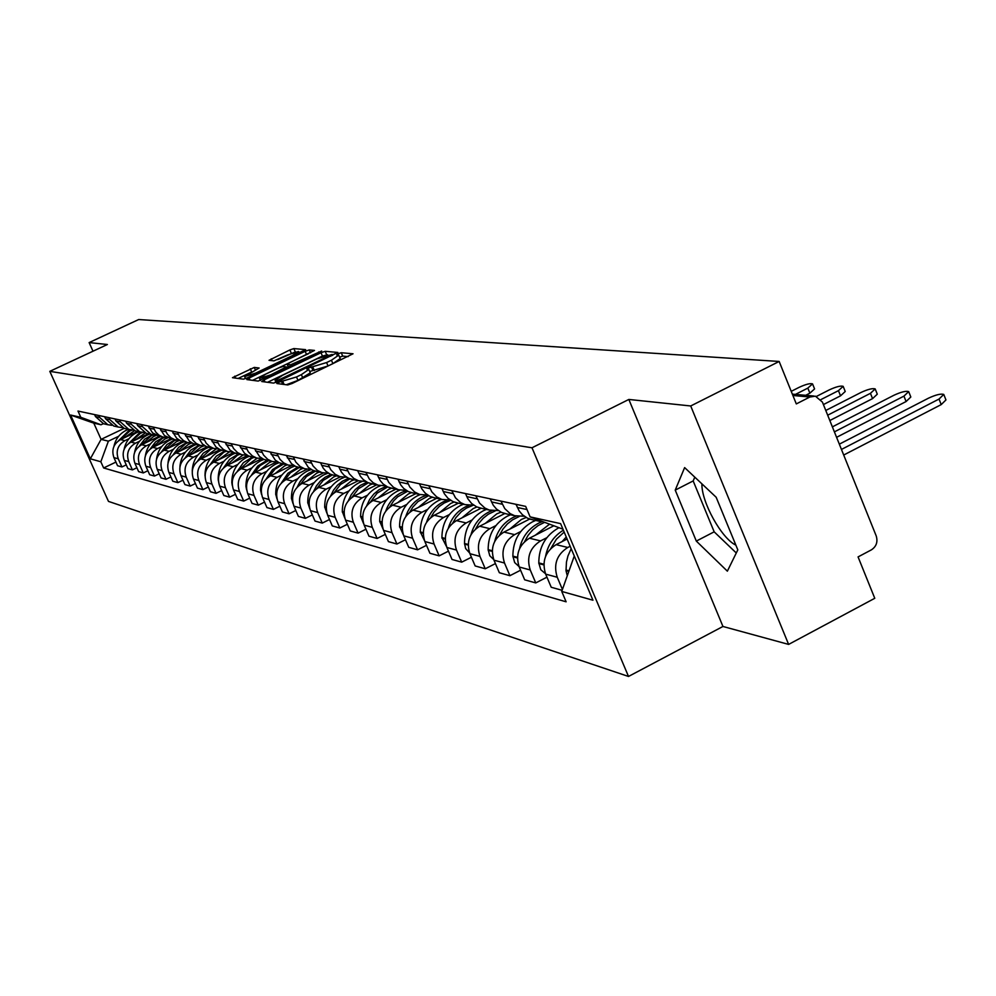 <?xml version="1.0" encoding="UTF-8"?>
<svg xmlns="http://www.w3.org/2000/svg" width="996" height="996" viewBox="0 0 996 996"><rect width="100%" height="100%" fill="white"/><g stroke="black" fill="none" stroke-linecap="round" stroke-linejoin="round"><path stroke-width="1.49" d="M278.457 382.34L276.888 383.522L287.782 384.942L292.102 383.497L353.032 353.779L341.255 352.721L338.254 353.717L336.673 354.825L338.727 355.149L331.431 360.241L326.588 362.556L308.449 367.985L306.83 369.105L308.81 369.454L301.365 374.633L296.497 376.961L278.457 382.34M348.202 356.605L342.711 356.107L339.611 357.166M338.827 355.36L340.209 358.548L332.901 363.652L328.07 365.968L309.694 371.496M254.279 367.424L232.466 377.696L243.447 379.165L247.506 377.795L305.623 349.633L293.87 348.575L289.861 349.945L269.02 360.303L273.95 360.851L287.296 355.049L298.489 351.488L292.525 355.547L255.773 373.064L244.643 376.6L259.122 368.01L254.279 367.424L255.486 370.188M628.85 399.446L722.947 626.472L788.62 644.412L690.701 405.97L628.85 399.446L531.989 447.777L49.8 371.346L107.381 344.504L89.13 342.587L138.668 319.542L779.158 361.461L796.302 403.915L809.86 397.018L792.903 395.499M690.701 405.97L779.158 361.461M264.077 379.912L261.749 381.518L273.539 383.087L277.784 381.667L337.818 352.447L325.182 351.314L320.998 352.721L264.077 379.912L264.973 381.966M258.225 381.082L246.846 379.576L249.149 378.007L305.15 351.314L309.246 349.92L314.499 350.418L289.463 362.818L287.197 364.374L290.67 364.773L321.696 351.028L258.225 381.082M735.857 545.111C721.689 538.699 701.284 501.785 701.919 483.857M788.62 644.412L874.774 598.297L858.066 556.913L871.4 549.854C876.38 546.53 877.986 541.886 876.219 535.935L822.435 402.123L815.425 396.171L809.86 397.018M722.947 626.472L628.501 676.458L108.477 501.399L49.8 371.346M89.13 342.587L92.989 351.215M544.961 522.477L536.134 519.153M567.11 539.023L556.104 544.65C545.186 551.697 541.7 561.52 545.659 574.132L557.25 577.257C553.253 564.52 556.764 554.585 567.795 547.464L570.16 546.256M557.25 577.257L562.429 589.483M516.015 504.325L519.177 510.898L522.439 514.77L527.606 518.244L533.159 519.875M545.659 574.132L551.236 587.267L562.13 590.317M524.22 516.252L514.671 515.729L510.226 513.675L504.785 508.632L500.951 501.125M546.953 577.17L535.761 582.921L530.245 569.973C526.336 557.536 529.772 547.837 540.554 540.903L546.816 537.703M490.157 498.822L493.244 505.233L496.444 509.018L501.498 512.417L506.939 514.011M553.801 525.813L529.424 538.214C518.729 545.086 515.33 554.672 519.215 566.998L524.68 579.821L535.761 582.921M498.374 510.587L489.235 510.039L484.89 508.035L479.549 503.105L475.789 495.759M520.584 570.222L509.915 575.688L504.511 563.026C500.677 550.875 504.038 541.413 514.596 534.64L520.734 531.528M465.493 493.568L467.883 498.797L471.656 503.54L476.611 506.852L481.94 508.408M529.66 519.065L503.976 532.076C493.506 538.774 490.169 548.149 493.979 560.188L499.345 572.725L509.915 575.688M473.71 505.196L464.958 504.611L460.7 502.644L455.471 497.826L451.786 490.655M495.435 563.587L485.251 568.778L479.948 556.403C476.188 544.513 479.474 535.275 489.833 528.664L495.834 525.627M441.95 488.563L444.291 493.667L448.001 498.299L452.856 501.548L458.073 503.08M504.823 513.538L479.686 526.212C469.427 532.76 466.165 541.924 469.9 553.689L475.154 565.94L485.251 568.778M450.167 500.029L441.776 499.432L436.634 496.855L431.791 491.812L428.853 485.774M471.419 557.237L461.696 562.167L456.492 550.066C452.794 538.45 456.019 529.411 466.165 522.962L472.042 519.999M419.465 483.77L421.756 488.762L425.392 493.306L430.148 496.481L435.277 497.975M481.118 508.221L456.467 520.622C446.407 527.009 443.208 535.96 446.88 547.476L452.035 559.466L461.696 562.167M427.67 495.087L419.602 494.464L414.573 491.949L409.817 487.019L406.928 481.105M448.461 551.149L439.161 555.855L434.057 544.015C430.421 532.648 433.584 523.809 443.531 517.497L449.296 514.608M397.939 479.188L400.815 485.052L403.766 488.513L408.435 491.626L413.465 493.095M458.421 503.154L434.256 515.256C424.383 521.506 421.258 530.27 424.856 541.538L429.923 553.266L439.161 555.855M406.131 490.356L398.388 489.721L393.445 487.256L388.789 482.425L385.95 476.636M426.5 545.322L417.598 549.817L412.581 538.214C409.02 527.096 412.107 518.443 421.868 512.268L427.521 509.454M377.347 474.806L380.161 480.545L383.062 483.932L387.643 486.982L392.573 488.414M436.696 498.286L412.979 510.126C403.305 516.239 400.23 524.817 403.766 535.836L408.746 547.327L417.598 549.817M385.514 485.824L378.069 485.177L373.214 482.761L369.279 478.939L365.856 472.353M405.459 539.745L396.931 544.015L392.013 532.661C388.502 521.767 391.54 513.301 401.114 507.263L406.654 504.511M357.614 470.598L360.365 476.225L363.216 479.549L367.711 482.537L372.554 483.944M415.867 493.63L392.586 505.209C383.099 511.197 380.086 519.588 383.56 530.382L388.44 541.637L396.931 544.015M365.744 481.466L358.585 480.819L353.817 478.441L349.322 473.81L346.596 468.257M385.29 534.379L377.111 538.463L372.28 527.345C368.831 516.663 371.819 508.371 381.207 502.47L386.647 499.768M338.677 466.564L341.391 472.079L344.18 475.341L348.6 478.267L353.356 479.649M395.885 489.161L373.027 500.49C363.714 506.354 360.751 514.571 364.175 525.153L368.968 536.184L377.111 538.463M346.782 477.296L339.873 476.636L335.204 474.308L330.784 469.763L328.095 464.31M365.943 529.225L358.087 533.134L353.343 522.228C349.957 511.77 352.883 503.64 362.108 497.863L367.437 495.224M320.5 462.692L323.165 468.095L325.916 471.295L330.249 474.171L334.917 475.515M376.687 484.865L354.252 495.971C345.102 501.698 342.201 509.753 345.562 520.136L350.268 530.943L358.087 533.134M328.568 473.274L321.907 472.614L317.313 470.336L312.981 465.879L310.341 460.538M347.355 524.27L339.823 528.017L335.154 517.322C331.83 507.064 334.693 499.096 343.757 493.431L348.986 490.854M303.045 458.982L308.362 467.41L312.62 470.224L317.201 471.556M358.249 480.744L336.2 491.613C327.211 497.228 324.372 505.121 327.672 515.306L332.303 525.913L339.823 528.017M311.063 469.415L304.639 468.743L300.132 466.514L295.862 462.132L293.272 456.903M329.502 519.501L322.256 523.099L317.662 512.604C314.4 502.532 317.214 494.726 326.115 489.185L331.257 486.646M286.25 455.409L291.479 463.675L295.663 466.439L300.17 467.747M340.458 476.798L318.845 487.43C310.017 492.933 307.216 500.677 310.466 510.662L315.022 521.07L322.256 523.099M294.243 465.692L288.031 465.032L283.599 462.829L279.988 459.368L276.851 453.404M312.333 514.907L305.361 518.356L300.842 508.06C297.63 498.187 300.394 490.53 309.134 485.089L314.188 482.599M270.09 451.96L275.232 460.077L279.353 462.791L283.785 464.086M323.364 473L302.149 483.396C293.459 488.799 290.72 496.394 293.92 506.192L298.402 516.401L305.361 518.356M278.033 462.119L272.045 461.459L267.675 459.293L263.554 455.085L261.052 450.043M295.8 510.487L289.089 513.799L284.644 503.69C281.482 493.991 284.196 486.484 292.799 481.143L297.754 478.715M254.54 448.648L259.595 456.616L263.641 459.293L267.999 460.55M306.967 469.29L286.064 479.524C277.523 484.815 274.821 492.273 277.971 501.897L282.378 511.919L289.089 513.799M262.434 458.67L256.632 458.011L252.337 455.882L248.29 451.748L245.825 446.793M279.876 506.229L273.414 509.404L269.032 499.482C265.92 489.957 268.596 482.587 277.05 477.345L281.93 474.968M239.55 445.461L244.518 453.28L248.502 455.907L252.785 457.152M291.243 465.692L270.563 475.777C262.16 480.981 259.508 488.301 262.608 497.739L266.953 507.599L273.414 509.404M247.394 455.346L241.779 454.686L237.558 452.595L233.574 448.536L231.147 443.668M264.538 502.109L258.3 505.171L253.992 495.423C250.93 486.073 253.557 478.827 261.873 473.685L266.667 471.345M225.096 442.386L229.989 450.068L233.911 452.645L238.119 453.865M276.178 462.169L255.611 472.179C247.344 477.271 244.742 484.467 247.792 493.742L252.063 503.416L258.3 505.171M232.89 452.134L227.449 451.474L223.303 449.433L219.381 445.436L216.991 440.655M249.735 498.137L243.721 501.088L239.476 491.501C236.463 482.313 239.04 475.204 247.22 470.149L251.938 467.859M211.14 439.41L215.958 446.967L219.817 449.495L223.963 450.702M261.749 458.708L241.181 468.693C233.052 473.698 230.487 480.769 233.487 489.883L237.695 499.394L243.721 501.088M218.896 449.034L213.617 448.387L209.534 446.37L206.209 443.195L203.321 437.742M235.442 494.302L229.64 497.141L225.47 487.716C222.494 478.69 225.034 471.693 233.089 466.738L237.733 464.497M197.681 436.547L202.425 443.967L206.222 446.457L210.305 447.64M247.618 455.458L227.25 465.331C219.245 470.249 216.73 477.196 219.68 486.16L223.826 495.51L229.64 497.141M205.375 446.046L200.258 445.399L196.237 443.419L192.975 440.294L190.124 434.941M221.647 490.592L216.045 493.331L211.936 484.068C208.998 475.192 211.501 468.319 219.431 463.451L224 461.235M184.671 433.77L189.34 441.079L193.075 443.519L197.096 444.689M233.612 452.508L213.791 462.094C205.911 466.925 203.433 473.747 206.346 482.562L210.43 491.75L216.045 493.331M192.315 443.145L187.36 442.51L183.389 440.556L179.641 436.758L177.363 432.214M208.313 487.007L202.898 489.646L198.851 480.533C195.963 471.805 198.428 465.045 206.222 460.264L210.729 458.098M172.096 431.094L176.69 438.277L180.376 440.693L184.335 441.838M220.104 449.619L200.769 458.957C193.025 463.7 190.572 470.411 193.448 479.076L197.469 488.127L202.898 489.646M179.678 440.344L174.873 439.709L170.963 437.792L167.278 434.057L165.025 429.587M195.428 483.533L190.186 486.085L186.202 477.121C183.351 468.531 185.779 461.895 193.461 457.189L197.893 455.048M159.933 428.504L164.465 435.576L171.997 439.074M207.068 446.818L188.182 455.919C180.55 460.588 178.147 467.186 180.973 475.715L184.932 484.604L190.186 486.085M167.465 437.642L162.796 437.007L158.937 435.128L155.824 432.152L153.098 427.047M182.965 480.184L177.886 482.637L173.964 473.822C171.15 465.369 173.541 458.832 181.11 454.213L185.468 452.109M148.155 426.002L152.625 432.949L160.045 436.397M194.506 444.079L176.006 452.981C168.473 457.562 166.108 464.061 168.897 472.453L172.806 481.205L177.886 482.637M155.637 435.015L151.093 434.393L142.465 426.674L141.544 424.595M170.889 476.922L165.983 479.3L162.111 470.622C159.348 462.306 161.688 455.869 169.146 451.325L173.441 449.258M136.763 423.574L137.685 425.641L146.263 433.31L148.479 433.808M182.405 441.402L164.203 450.13C156.795 454.649 154.455 461.036 157.206 469.303L161.066 477.918L165.983 479.3M144.196 432.476L139.776 431.866L131.273 424.259L130.352 422.204M159.211 473.772L154.455 476.063L150.633 467.522C147.906 459.33 150.209 453.006 157.567 448.536L161.8 446.507M125.72 421.221L126.629 423.25L135.083 430.82L137.274 431.305M170.702 438.788L152.774 447.378C145.466 451.823 143.175 458.11 145.877 466.24L149.674 474.731L154.455 476.063M133.091 430.011L128.795 429.413L120.416 421.918L119.508 419.901M147.881 470.71L143.275 472.938L139.502 464.522C136.813 456.454 139.091 450.229 146.337 445.822L150.508 443.83M115.026 418.943L115.922 420.947L124.251 428.392L126.405 428.878M159.372 436.248L141.693 444.702C134.497 449.072 132.231 455.272 134.896 463.277L138.643 471.631L143.275 472.938M122.346 427.633L118.151 427.023L109.884 419.652L109 417.66M136.9 467.747L132.431 469.9L128.721 461.609C126.069 453.666 128.31 447.528 135.456 443.195L139.565 441.24M104.642 416.739L105.526 418.706L113.756 426.039L115.872 426.512M148.379 433.783L130.949 442.112C123.853 446.42 121.612 452.52 124.251 460.401L127.949 468.643L132.431 469.9M111.913 425.317L107.829 424.719L99.675 417.449L98.803 415.494M126.255 464.871L121.923 466.95L118.263 458.783C115.636 450.964 117.852 444.926 124.898 440.655L128.945 438.726M94.583 414.597L95.454 416.54L103.559 423.761L105.651 424.234M137.722 431.405L120.528 439.597C113.519 443.843 111.328 449.843 113.93 457.625L117.565 465.73L121.923 466.95M562.964 529.2L530.109 516.874L525.664 506.379L77.987 411.062L80.801 417.299L101.019 424.769L93.786 423.138L101.094 439.361L108.39 441.166L118.649 436.273M530.109 516.874L560.611 523.635L592.944 600.215L561.732 591.437L574.07 556.565M108.39 441.166L100.833 461.771L103.634 467.971L566.126 601.808L561.732 591.437M100.833 461.771L90.337 458.807L70.592 415.033L80.801 417.299M531.989 447.777L628.501 676.458M696.316 541.089L727.366 571.169L737.812 549.867L716.161 497.253L684.625 467.597L675.226 490.119L696.316 541.089L714.169 531.827L736.281 552.979M124.189 428.367L101.094 439.361L90.337 458.807M103.31 423.686L101.019 424.769M115.934 462.082L103.634 467.971M93.786 423.138L70.592 415.033M694.797 477.159L693.179 480.931L714.169 531.827M693.179 480.931L675.226 490.119M286.288 384.742L297.991 380.385L296.497 376.961M308.897 369.653L310.291 372.865L297.991 380.385M327.634 354.738L322.443 356.058L267.538 382.302M276.95 380.783L332.141 354.464L316.965 358.834L282.553 375.293L275.095 380.447L276.95 380.783L277.411 381.841M252.561 380.348L306.569 354.576L305.15 351.314M308.287 353.841L306.569 354.576M265.695 374.16L259.52 378.393L270.912 374.795L286.387 366.926L282.939 366.516L278.818 367.91L265.695 374.16M295.563 351.825L277.735 359.606M300.966 352.31L298.75 352.111M251.951 371.882L238.106 378.468M944.021 395.039L945.951 399.944L941.208 404.6L939.029 399.047L943.772 394.416C940.859 393.532 935.779 394.79 928.509 398.163L839.329 444.166M571.181 548.684L567.957 555.917L566.45 562.093L566.014 570.708L567.284 575.75M941.208 404.6L843.699 455.035M939.029 399.047L841.446 449.445M558.905 527.743L558.669 527.855C545.497 535.425 538.873 547.103 538.799 562.902L540.766 569.724L545.497 573.721M908.912 392.175L910.817 397.006L906.086 401.537L903.945 396.122L908.676 391.59C905.912 390.768 900.982 391.988 893.898 395.275L832.37 426.873M550.85 548.435L556.39 539.21L564.172 532.076M566.251 537.006L562.105 541.587M906.086 401.537L836.578 437.331M563.375 530.183C553.726 536.109 547.788 544.862 545.547 556.453M515.53 504.225L516.202 504.76M903.945 396.122L834.387 431.878M535.699 520.435L532.337 521.916C519.439 529.287 512.952 540.691 512.878 556.129L514.683 562.578L519.003 566.5M541.712 521.817L538.388 523.286C528.428 528.664 522.141 537.143 519.539 548.684M524.593 541.612L528.067 535.362L532.623 529.947L538.064 525.602L544.414 522.414M549.531 524.207L535.3 535.226M875.384 389.436L877.289 394.192L872.558 398.624L870.454 393.32L875.185 388.901C872.546 388.116 867.765 389.324 860.868 392.524L825.784 410.464M872.558 398.624L829.83 420.524M870.454 393.32L827.688 415.208M510.5 514.808L507.201 516.239C494.564 523.435 488.214 534.578 488.152 549.668L489.783 555.756L493.73 559.578M516.165 516.14L512.977 517.547C503.528 522.614 497.44 530.582 494.713 541.426M499.544 535.126L502.93 529.125L507.362 523.946L512.641 519.775L519.103 516.575M526.149 517.497L521.394 519.451L509.74 529.162M843.363 386.822L845.231 391.503L840.524 395.835L838.445 390.656L843.164 386.336C840.649 385.577 836.018 386.772 829.282 389.884L816.446 396.42M840.524 395.835L823.418 404.575M838.445 390.656L820.953 399.57M486.422 509.417L483.185 510.824C470.797 517.845 464.572 528.739 464.522 543.492L465.655 548.572L469.602 552.954M491.9 510.674L488.712 512.069C479.711 516.862 473.81 524.369 471.008 534.615M475.602 528.951L478.927 523.199L483.234 518.219L488.351 514.21L495.224 510.911M500.926 512.143L496.755 513.886L485.338 523.361M812.724 384.319L814.579 388.926L809.873 393.171L807.831 388.104L812.537 383.871C810.134 383.161 805.64 384.319 799.066 387.369L791.222 391.341M809.873 393.171L805.677 395.312M807.831 388.104L795.431 394.404M463.389 504.262L460.227 505.632C448.076 512.504 441.975 523.149 441.925 537.579L446.532 546.605M468.842 505.395L465.505 506.827C456.915 511.371 451.188 518.493 448.325 528.191M452.719 523.087L455.969 517.547L461.335 511.695L466.464 508.085L473.125 505.283M476.91 506.989L473.2 508.57L462.007 517.833M441.353 499.332L438.24 500.677C426.325 507.387 420.337 517.808 420.3 531.926L424.445 540.504M446.992 500.266L443.295 501.81C435.078 506.142 429.513 512.903 426.624 522.103M430.807 517.484L433.995 512.143L439.224 506.503L444.204 503.03L450.615 500.328M454.027 502.046L450.665 503.478L439.697 512.542M420.163 494.626L417.175 495.921C405.484 502.494 399.62 512.691 399.583 526.51L403.293 534.628M426.462 495.224L422.03 497.016C414.124 501.137 408.734 507.574 405.82 516.339M409.817 512.131L412.942 506.976L418.034 501.536L428.641 495.697M432.189 497.278L429.089 498.61L418.32 507.462M399.857 490.119L396.981 491.364C385.489 497.788 379.737 507.773 379.7 521.319L383.012 528.976M406.405 490.53L401.625 492.41C394.03 496.357 388.789 502.507 385.875 510.873M389.685 507.014L393.644 500.888L397.715 496.78L407.65 491.252M411.423 492.634L408.397 493.941L397.84 502.607M380.472 485.749L377.584 486.982C366.316 493.281 360.664 503.055 360.627 516.326L363.552 523.535M386.299 486.297L379.127 489.659L373.886 493.966L369.678 499.394L366.727 505.657M370.363 502.121L377.16 493.145L387.581 486.957M391.515 488.189L388.552 489.459L378.181 497.938M361.946 481.504L358.958 482.774C347.878 488.936 342.338 498.535 342.313 511.546L344.865 518.269M367.038 482.201L360.415 485.351L355.335 489.484L351.239 494.688L348.339 500.689M351.812 497.427L358.448 488.737L368.371 482.823M372.404 483.907L369.491 485.152L359.307 493.468M344.28 477.383L341.043 478.727C330.162 484.778 324.721 494.178 324.696 506.939L326.9 513.189M348.588 478.254L342.437 481.205L337.507 485.177L333.511 490.169L330.647 495.933M333.971 492.933L340.47 484.504L349.97 478.815M354.041 479.798L351.177 481.018L341.18 489.161M327.51 473.349L323.812 474.843C313.118 480.769 307.764 489.982 307.752 502.507L309.619 508.259M330.896 474.445L325.132 477.233L320.351 481.056L316.454 485.849L313.628 491.402M316.803 488.613L323.177 480.433L332.34 474.943M336.387 475.851L333.56 477.047L323.737 485.027M311.238 469.514L307.216 471.096C296.708 476.91 291.442 485.961 291.43 498.237L292.986 503.478M313.914 470.759L308.474 473.399L303.83 477.084L300.02 481.703L297.231 487.056M300.282 484.467L306.519 476.524L315.495 471.17M319.38 472.042L316.616 473.212L306.955 481.043M294.853 466.041L291.23 467.485C280.897 473.187 275.73 482.064 275.718 494.128L276.963 498.822M297.63 467.174L287.906 473.274L281.445 482.886M284.358 480.483L290.471 472.751L299.261 467.547M303.008 468.381L300.282 469.527L290.795 477.209M279.104 462.679L275.817 464.012C265.658 469.602 260.566 478.329 260.554 490.169L261.512 494.277M282.042 463.688L272.543 469.602L266.206 478.889M269.02 476.648L275.008 469.128L283.611 464.049M287.221 464.846L284.545 465.979L275.207 473.511M263.952 459.417L260.952 460.65C250.942 466.14 245.937 474.706 245.937 486.347L246.622 489.808M267.003 460.326L257.727 466.066L251.515 475.042M254.204 472.951L260.093 465.63L268.522 460.662M265.446 459.978L272.045 461.459L269.368 462.555L260.193 469.95M249.361 456.268L246.597 457.413C236.749 462.804 231.819 471.22 231.819 482.662L232.242 485.376M252.486 457.077L243.422 462.654L237.322 471.345M239.912 469.39L251.366 458.484L253.955 457.413M257.242 458.185L245.688 466.502M235.317 453.205L232.728 454.276C223.029 459.579 218.186 467.846 218.186 479.088L218.373 480.881M238.467 453.939L229.603 459.368L223.614 467.784M226.104 465.954L237.334 455.321L239.887 454.263M243.036 455.023L231.695 463.19M221.809 450.217L219.319 451.25C209.77 456.454 205.002 464.597 205.002 475.652L205.014 475.851M224.909 450.914L216.244 456.18L210.368 464.36M212.758 462.642L223.776 452.259L226.279 451.213M229.366 451.947L218.161 459.978M208.811 447.304L206.359 448.325C197.37 453.168 192.651 460.762 192.228 471.133M211.812 447.976L203.321 453.118L197.557 461.061M199.86 459.43L210.666 449.296L213.132 448.275M216.194 448.947L205.076 456.878M196.224 444.49L193.809 445.498C185.306 450.018 180.674 457.152 179.915 466.912M199.138 445.137L190.809 450.155L185.156 457.874M187.373 456.342L197.98 446.432L200.395 445.436M203.545 446.021L200.918 447.104L192.427 453.877M184.048 441.763L181.658 442.747C173.578 447.005 169.034 453.753 168.025 462.991M186.862 442.398L178.707 447.279L173.142 454.786M175.284 453.342L185.704 443.668L188.02 442.697M191.381 443.158L188.543 444.303L180.189 450.964M172.246 439.124L169.893 440.095C162.174 444.129 157.704 450.541 156.521 459.318M174.96 439.746L166.979 444.515L161.514 451.81M163.581 450.453L173.814 440.979L176.08 440.033M179.716 440.369L176.566 441.602L168.324 448.15M160.804 436.572L158.489 437.518C151.081 441.365 146.711 447.465 145.379 455.832M163.381 437.182L155.613 441.826L150.247 448.935M152.239 447.652L162.286 438.377L164.564 437.443M167.851 437.829L164.95 438.987L156.833 445.424M149.724 434.082L147.433 435.028C140.312 438.701 136.029 444.527 134.584 452.52M152.201 434.692L144.594 439.224L139.316 446.158M141.233 444.938L151.118 435.862L153.434 434.903M156.384 435.364L153.708 436.447L145.702 442.784M138.954 431.679L136.713 432.6C129.853 436.124 125.658 441.701 124.114 449.37M141.382 432.264L139.191 433.16L128.708 443.469M130.563 442.299L140.287 433.409L142.689 432.438M145.279 432.974L134.908 440.22M128.521 429.351L126.305 430.26C119.682 433.634 115.561 438.999 113.955 446.345M130.937 429.886L128.708 430.795L118.412 440.855M120.217 439.759L129.766 431.044L132.331 430.011M134.547 430.633L124.425 437.742M124.251 460.401L128.721 461.609M134.896 463.277L139.502 464.522M145.877 466.24L150.633 467.522M157.206 469.303L162.111 470.622M168.897 472.453L173.964 473.822M180.973 475.715L186.202 477.121M193.448 479.076L198.851 480.533M206.346 482.562L211.936 484.068M219.68 486.16L225.47 487.716M233.487 489.883L239.476 491.501M247.792 493.742L253.992 495.423M262.608 497.739L269.032 499.482M277.971 501.897L284.644 503.69M293.92 506.192L300.842 508.06M310.466 510.662L317.662 512.604M327.672 515.306L335.154 517.322M345.562 520.136L353.343 522.228M364.175 525.153L372.28 527.345M383.56 530.382L392.013 532.661M403.766 535.836L412.581 538.214M424.856 541.538L434.057 544.015M446.88 547.476L456.492 550.066M469.9 553.689L479.948 556.403M493.979 560.188L504.511 563.026M519.215 566.998L530.245 569.973M113.93 457.625L118.263 458.783M120.528 439.597L124.898 440.655M130.949 442.112L135.456 443.195M105.526 418.706L109.884 419.652M141.693 444.702L146.337 445.822M115.922 420.947L120.416 421.918M152.774 447.378L157.567 448.536M126.629 423.25L131.273 424.259M164.203 450.13L169.146 451.325M137.685 425.641L142.465 426.674M176.006 452.981L181.11 454.213M149.101 428.093L154.031 429.164M188.182 455.919L193.461 457.189M160.879 430.633L165.983 431.741M200.769 458.957L206.222 460.264M173.055 433.26L178.334 434.405M213.791 462.094L219.431 463.451M185.642 435.974L191.108 437.157M227.25 465.331L233.089 466.738M198.677 438.788L204.317 440.008M241.181 468.693L247.22 470.149M212.148 441.689L218 442.959M255.611 472.179L261.873 473.685M226.117 444.702L232.18 446.009M270.563 475.777L277.05 477.345M240.584 447.827L246.871 449.171M286.064 479.524L292.799 481.143M255.599 451.064L262.11 452.458M302.149 483.396L309.134 485.089M271.173 454.413L277.934 455.869M318.845 487.43L326.115 489.185M287.346 457.899L294.38 459.417M336.2 491.613L343.757 493.431M304.154 461.522L311.462 463.103M354.252 495.971L362.108 497.863M321.633 465.294L329.24 466.937M373.027 500.49L381.207 502.47M339.823 469.216L347.753 470.921M392.586 505.209L401.114 507.263M358.784 473.299L367.038 475.08M412.979 510.126L421.868 512.268M378.542 477.557L387.158 479.425M434.256 515.256L443.531 517.497M399.159 482.002L408.161 483.944M456.467 520.622L466.165 522.962M420.698 486.646L430.098 488.675M479.686 526.212L489.833 528.664M443.22 491.501L453.055 493.63M503.976 532.076L514.596 534.64M466.775 496.581L477.084 498.809M529.424 538.214L540.554 540.903M491.464 501.909L502.27 504.237M556.104 544.65L567.795 547.464M517.36 507.487L527.021 509.566M95.454 416.54L99.675 417.449M284.109 384.456L282.827 381.53M302.859 378.057L301.365 374.633M312.906 370.388L311.437 366.989M314.363 370.549L312.881 367.138M328.07 365.968L326.588 362.556M332.901 363.652L331.431 360.241M342.711 356.107L341.255 352.721M282.702 384.282L281.432 381.344M322.443 356.058L320.998 352.721M326.626 354.651L325.182 351.314M280.225 380.497L279.913 379.787M330.859 356.269L330.548 355.572M332.49 355.485L332.116 354.601M276.253 382.34L275.494 380.596M250.033 380.024L249.149 378.007M310.491 352.796L309.246 349.92M288.541 367.2L287.334 364.424M291.168 365.943L290.67 364.773M295.115 364.063L294.816 363.378M318.981 352.659L318.683 351.986M271.198 375.48L270.912 374.795M284.395 369.18L284.097 368.495M286.761 368.047L286.362 367.113M256.059 373.712L255.773 373.064M292.812 356.207L292.525 355.547M272.07 360.652L271.261 358.797M291.255 353.157L289.861 349.945M295.277 351.8L293.87 348.575M235.629 378.144L234.757 376.164M251.689 371.994L250.282 368.769M566.014 570.708L568.803 571.443M565.977 570.011L569.027 570.808M538.824 563.587L543.878 564.906M538.799 562.902L543.891 564.234M512.903 556.789L517.447 557.984M512.878 556.129L517.472 557.324M488.177 550.315L492.261 551.386M488.152 549.668L492.273 550.738M464.547 544.115L468.207 545.073M464.522 543.492L468.22 544.451M441.95 538.201L445.212 539.06M441.925 537.579L445.224 538.45M420.324 532.536L423.225 533.296M420.3 531.926L423.238 532.698M399.608 527.108L402.16 527.78M399.583 526.51L402.185 527.195M379.737 521.892L381.978 522.489M379.7 521.319L381.991 521.916M360.652 516.899L362.619 517.41M360.627 516.326L362.631 516.849M342.338 512.093L344.031 512.542M342.313 511.546L344.043 511.994M324.721 507.487L326.165 507.86M324.696 506.939L326.178 507.325M307.776 503.042L308.984 503.366M307.752 502.507L308.997 502.831M291.454 498.772L292.463 499.033M291.43 498.237L292.475 498.51M275.743 494.651L276.539 494.863M275.718 494.128L276.552 494.352M260.579 490.679L261.201 490.841M260.554 490.169L261.201 490.343M103.559 423.761L107.829 424.719M529.909 519.14L541.363 521.705M503.752 513.289L514.671 515.729M478.827 507.711L489.235 510.039M455.023 502.395L464.958 504.611M432.276 497.303L441.776 499.432M410.514 492.435L419.602 494.464M389.685 487.779L398.388 489.721M369.728 483.309L378.069 485.177M350.567 479.026L358.585 480.819M332.191 474.905L339.873 476.636M314.524 470.959L321.907 472.614M297.543 467.161L304.639 468.743M281.196 463.501L288.031 465.032M250.282 456.591L256.632 458.011M235.654 453.317L241.779 454.686M221.548 450.155L227.449 451.474M207.915 447.104L213.617 448.387M194.743 444.166L200.258 445.399M182.019 441.315L187.36 442.51M169.706 438.564L174.873 439.709M157.791 435.899L162.796 437.007M146.263 433.31L151.093 434.393M135.083 430.82L139.776 431.866M124.251 428.392L128.795 429.413M113.756 426.039L118.151 427.023M792.355 394.13L813.906 396.035M332.564 355.448L332.154 354.514M275.967 382.452L275.095 380.447M288.442 367.238L287.197 364.374M260.454 380.509L259.52 378.393M286.86 367.997L286.412 366.976M245.526 378.629L244.643 376.6M299.211 353.157L298.551 351.638"/></g></svg>
